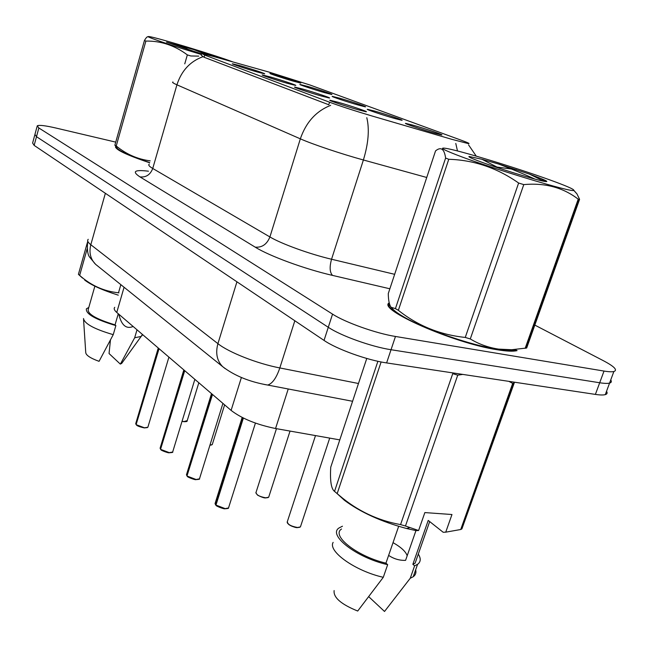 <?xml version="1.0" encoding="UTF-8"?>
<svg xmlns="http://www.w3.org/2000/svg" width="648" height="648" viewBox="0 0 648 648"><rect width="100%" height="100%" fill="white"/><g stroke="black" fill="none" stroke-linecap="round" stroke-linejoin="round"><path stroke-width="0.97" d="M287.639 83.406C276.526 80.247 260.358 74.844 262.254 74.933L270.467 76.99C282.147 80.32 298.858 85.949 295.342 85.382L287.639 83.406M321.481 96.05C309.866 92.769 292.459 86.921 294.646 87.051L302.794 89.068C315.025 92.534 333.056 98.634 329.046 97.97L321.481 96.05M358.401 109.836C346.243 106.426 327.394 100.067 329.945 100.246L337.997 102.222C350.827 105.827 370.381 112.493 365.78 111.699L358.401 109.836M256.511 71.782C245.867 68.737 230.777 63.715 232.421 63.779L240.675 65.861C251.845 69.061 267.405 74.277 264.311 73.791L256.511 71.782M324.543 92.648C313.997 89.635 298.104 84.337 299.959 84.459L307.379 86.33C318.427 89.489 334.822 94.989 331.509 94.438L324.543 92.648M358.263 105.049C347.271 101.939 330.197 96.22 332.327 96.374L339.665 98.204C351.192 101.485 368.85 107.438 365.091 106.799L358.263 105.049M394.899 118.535C383.43 115.303 364.986 109.091 367.44 109.301L374.674 111.092C386.726 114.493 405.818 120.965 401.549 120.22L394.899 118.535M434.84 133.229C422.852 129.883 402.829 123.104 405.689 123.379L412.768 125.113C425.38 128.644 446.156 135.732 441.256 134.849L434.84 133.229M293.406 81.186C283.265 78.278 268.418 73.346 270.038 73.435L277.514 75.338C288.117 78.384 303.418 83.495 300.478 83.025L293.406 81.186M269.123 72.114L310.125 85.05L461.684 140.381C467.994 142.698 470.229 143.783 468.399 143.621L451.956 139.361L371.984 115.976C354.788 110.881 340.654 106.296 329.573 102.222L204.736 55.104L201.747 53.573L212.649 56.263L269.123 72.114M339.795 439.887L275.554 428.514C256.592 424.626 241.777 418.592 231.101 410.403L116.762 312.458C114.291 310.295 113.611 308.586 114.737 307.322M115.587 146.659C115.352 149.648 126.7 155.026 149.648 162.794M389.213 302.891C376.699 309.112 452.847 342.962 497.016 349.726C506.631 351.313 513.329 351.605 517.104 350.6M34.765 135.059L32.619 143.038L34.15 145.387L324.041 340.411C336.514 349.086 367.197 360.175 386.613 362.921L595.39 394.405L599.7 382.757C604.325 383.478 607.613 383.592 609.566 383.098C611.453 382.579 611.842 381.534 610.732 379.963C611.842 381.534 611.453 382.579 609.566 383.098C607.613 383.592 604.325 383.478 599.7 382.757L391.028 349.718L599.7 382.757L604.017 371.061C608.642 371.822 611.923 371.976 613.859 371.531C617.844 370.138 614.409 366.549 603.547 360.79L534.479 324.915M324.041 340.411L328.285 327.297C340.856 335.777 371.628 346.818 391.028 349.718C371.628 346.818 340.856 335.777 328.285 327.297L36.49 136.696L328.285 327.297L332.546 314.126C345.214 322.412 376.075 333.404 395.466 336.466L604.017 371.061M34.935 134.428L36.49 136.696L34.935 134.428L37.106 126.392M329.573 102.222L328.779 104.757L204.055 57.251L201.212 55.218M115.741 142.123L56.028 128.053C45.409 125.599 39.155 124.845 37.268 125.793L38.848 127.98L332.546 314.126M595.39 394.405C600.032 395.094 603.329 395.167 605.297 394.624C607.192 394.057 607.605 392.955 606.52 391.327M158.266 348.008L135.853 423.201L136.137 424.521L158.817 348.486M136.137 424.521L159.052 348.681M144.293 427.899L136.364 424.748L144.439 427.793L147.866 427.251L148.019 426.74M183.838 369.919L160.258 447.679L160.583 449.194L184.461 370.454M160.583 449.194L184.712 370.672M169.096 452.741L160.826 449.437L169.25 452.628L172.66 452.037L172.846 451.437M211.507 393.62L186.656 474.125L187.013 475.867L212.22 394.235M187.013 475.867L212.495 394.47M195.915 479.601L187.272 476.126L196.077 479.488L199.463 478.856L199.681 478.143M242.15 417.442L215.29 502.791L215.687 504.8L243.049 417.887M225.002 508.737L215.962 505.084L243.373 418.049M232.988 61.973L232.349 61.73C215.079 55.185 157.772 37.803 149.51 36.636C147.088 36.256 148.076 36.904 152.458 38.596C163.021 42.525 179.358 47.839 201.463 54.537M117.45 148.546L114.874 145.176L144.431 40.516L145.881 41.075L116.235 145.97C126.263 154.248 137.587 159.222 150.206 160.866M184.761 63.844L187.345 54.894C174.709 45.425 160.89 40.824 145.881 41.075M187.345 54.894L190.852 55.979L198.75 56.125M114.874 145.176L116.235 145.97M117.725 148.821L120.633 150.863C126.49 154.208 136.177 158.128 149.704 162.608M218.554 57.915L193.874 49.629L166.512 42.177L201.65 53.897M180.849 45.781L189.896 50.325M144.431 40.516C146.246 37.39 147.517 36.199 148.23 36.952M206.113 54.497L193.874 49.629M216.23 57.267L213.508 55.971M456.905 155.018C490.666 168.197 574.282 193.396 573.723 190.31C574.29 189.508 568.272 186.754 555.66 182.048C525.374 170.691 466.042 152.304 448.351 148.805C438.388 146.845 441.231 148.91 456.905 155.018M445.613 158.055C444.309 148.846 440.956 146.456 435.545 150.895L388.282 293.552C388.371 300.283 389.294 304.86 391.068 307.282L395.434 308.618L445.613 158.055L448.764 159.287L398.358 310.319C417.733 325.75 440.033 334.789 465.256 337.438L470.286 338.945C479.01 344.209 488.454 347.595 498.62 349.118L511.701 349.726L526.678 348L579.587 199.317L578.21 199.155C563.039 187.499 544.895 182.655 523.77 184.607L470.286 338.945M465.256 337.438L518.627 183.028C497.202 167.954 473.915 160.04 448.764 159.287M518.627 183.028L523.77 184.607M573.772 190.269L576.987 193.946L579.587 199.317M395.434 308.618L398.358 310.319M391.481 307.719L392.145 308.424C394.114 310.667 397.694 313.316 402.886 316.37C423.419 328.787 471.541 345.562 497.777 349.288C506.922 350.657 513.03 350.714 516.108 349.466M477.851 160.753C495.056 167.395 535.094 179.812 544.199 181.335C548.459 182.08 547.511 181.197 541.38 178.694L529.473 174.109L498.725 164.066L482.031 159.311L469.128 156.46C467.969 156.654 470.877 158.08 477.851 160.753M545.576 181.553L541.38 178.694M482.031 159.311L499.179 168.213M525.147 348.357L578.21 199.155M497.089 167.087L516.351 169.671M534.908 179.083C524.491 174.304 512.43 169.29 498.725 164.066M544.012 181.294L529.473 174.109M137.012 329.8L134.671 337.762L141.118 336.466L142.455 334.465M134.671 337.762L120.358 364.127L122.44 362.354M120.358 364.127L109.05 353.541L110.444 340.062M119.499 314.807L118.908 314.612C121.508 325.215 126.166 329.208 132.872 326.592L132.953 326.325M87.14 248.921L79.655 275.4C91.052 285.533 104.004 291.333 118.503 292.783L120.852 284.658M118.503 292.783L118.908 292.904M82.499 278.049L78.408 274.339L87.35 242.668M84.645 280.041C91.409 285.201 102.611 290.239 118.26 295.156M115.96 147.031C116.624 150.133 127.859 155.366 149.664 162.729M94.867 286.181L88.258 309.339C87.318 313.972 96.252 319.148 115.052 324.875L118.276 313.754M88.792 307.452L86.419 308.796C85.512 313.867 95.329 319.472 115.871 325.596L115.052 324.875M83.495 318.516C84.499 323.781 94.414 329.16 113.238 334.66L115.871 325.596M83.568 319.618L85.739 352.463C85.876 355.201 90.315 358.158 99.063 361.333L113.238 334.66M389.416 303.685C380.7 310.878 454.337 342.995 496.554 349.466C506.08 351.038 512.714 351.329 516.448 350.325L516.286 350.787M336.782 493.306L344.444 500.305C360.604 512.325 381.332 521.729 406.62 528.525L416.081 530.623L418.6 530.51L424.853 512.584L451.972 514.52L445.735 532.17L460.728 529.505L512.681 383.405L508.891 381.364M512.681 383.405L514.253 382.919L461.911 528.873L513.775 383.09M445.735 532.17L443.192 532.275L428.223 520.417L412.865 564.303L415.133 563.128L429.681 521.575M460.728 529.505L461.911 528.873M412.865 564.303L414.615 565.793L417.571 564.343C420.844 561.905 421.079 558.495 418.292 554.105M414.615 565.793L410.257 578.243L413.23 576.736C415.595 574.987 416.405 572.678 415.66 569.811M410.257 578.243L384.523 611.469L368.85 596.8M388.622 555.393C393.927 558.932 399.581 560.585 405.583 560.35L415.951 530.599M407.171 555.79C405.859 551.634 401.144 547.252 393.028 542.643M381.121 361.957L337.171 493.622L339.431 495.542C357.307 510.786 377.679 520.474 400.561 524.596L452.733 373.669L457.739 375.16L405.462 526.014L418.6 530.51M462.785 374.406L457.739 375.16M400.561 524.596L405.462 526.014M366.768 358.466L330.739 467.208C329.921 480.848 331.185 488.908 334.53 491.387L377.889 361.284M334.53 491.387L337.171 493.622M341.52 529.019C330.926 535.604 356.999 556.34 385.941 563.161L398.666 526.33M342.46 526.216L339.05 527.958C327.548 535.07 356.457 557.701 387.658 564.675L385.941 563.161M333.145 542.376C327.58 551.229 355.29 571.074 383.292 577.303L387.658 564.675M334.125 590.563C333.266 597.488 341.123 604.317 357.704 611.032L383.292 577.303M204.736 55.104L204.104 57.267M124.076 287.258L116.762 312.458M241.396 377.484L231.101 410.403M288.23 388.978L275.554 428.514M330.666 105.349C316.135 111.1 306.034 122.261 300.34 138.834L176.928 84.815C181.489 70.737 190.148 61.366 202.913 56.716M366.8 117.693C369.587 129.236 368.445 143.338 363.39 159.983C341.342 153.932 312.563 144.261 300.34 138.834L269.908 236.949C281.459 243.859 309.582 254.073 331.549 259.241L394.656 274.315M149.259 164.147C148.003 164.908 149.17 166.35 152.742 168.472L176.928 84.815C173.17 83.155 171.842 82.215 172.951 82.004M426.74 177.479L363.39 159.983L331.549 259.241C329.403 267.025 329.735 272.419 332.537 275.408C304.86 269.066 269.357 256.017 255.191 247.147L139.944 176.88C131.698 171.42 134.541 169.525 148.457 171.194M455.779 143.451L457.488 150.968M389.861 288.781L332.537 275.408M38.848 127.98L34.15 145.387M395.466 336.466L386.613 362.921M139.944 176.88C146.043 177.552 150.312 174.749 152.742 168.472L269.908 236.949C266.936 244.312 262.035 247.714 255.191 247.147M388.679 305.597L389.335 305.743M88.225 239.306C86.97 240.562 87.828 242.368 90.809 244.725L105.365 193.298M97.589 265.923L95.588 264.311C90.469 259.119 88.873 252.59 90.809 244.725L217.922 343.659C228.825 352.415 257.062 363.569 279.823 367.943L294.832 320.768M352.585 401.282L267.673 385.05C272.363 383.656 276.413 377.954 279.823 367.943L358.474 383.503M225.148 368.615L222.62 366.614C216.926 360.734 215.363 353.079 217.922 343.659L236.933 281.807M87.707 241.007C86.905 249.504 87.634 254.988 89.894 257.442L95.588 264.311L222.62 366.614C234.325 375.662 249.342 381.81 267.673 385.05L264.246 384.442M182.064 421.232L183.975 421.565L187.223 420.641M186.6 421.411L183.902 421.678M183.829 421.67L182.031 421.362M147.331 427.607L144.366 427.907M209.952 445.119L212.252 444.577L212.423 444.034M211.734 444.901L209.92 445.225M276.461 428.676L256.073 492.253C255.992 494.716 259.192 496.57 265.672 497.802L268.677 497.235L268.912 496.49M268.061 497.599L265.599 497.915M315.495 435.586L287.396 521.454C287.242 524.183 290.604 526.192 297.497 527.496L300.429 526.897L300.721 526.022M299.765 527.278L297.424 527.61M297.302 527.602C292.604 526.954 289.308 525.439 287.42 523.041M172.076 452.417L169.177 452.75C169.128 453.373 160.404 450.295 160.85 449.607M198.823 479.253L196.004 479.609M215.671 504.865L215.355 504.395M215.962 505.084L225.18 508.631L228.517 507.951L228.785 507.109M227.821 508.38L225.115 508.745C224.354 509.401 215.363 505.877 215.995 505.27M115.555 147.469L115.741 146.812M468.553 144.869L476.256 156.144M613.859 371.531L605.297 394.624M389.278 305.573L388.622 305.427M198.823 382.757L187.078 421.103C187.337 421.5 186.268 421.694 183.878 421.686L182.023 421.37M135.699 423.598L136.169 424.683M168.917 357.137L147.866 427.251L144.35 427.923C139.587 426.854 136.939 425.849 136.388 424.91M224.621 404.854L212.252 444.577L209.911 445.241M290.037 431.082L268.677 497.235L265.567 497.923C264.279 498.093 261.646 497.202 257.677 495.234L255.822 492.82M329.702 438.105L300.429 526.897L297.392 527.626C295.755 527.772 292.937 526.784 288.943 524.669L287.096 522.11M160.08 448.141L160.607 449.356M194.854 379.355L172.66 452.037C173.251 452.385 172.076 452.628 169.152 452.758M186.438 474.668L187.037 476.037M222.92 403.396L199.463 478.856C200.038 479.18 198.871 479.439 195.98 479.617C195.615 480.241 186.802 476.977 187.304 476.304M215.014 503.431L215.711 504.978M255.425 423.095L228.517 507.951C228.874 508.34 227.723 508.607 225.083 508.761M573.723 190.31L576.987 193.946M497.777 349.288L498.62 349.118M469.484 157.172L469.128 156.46M526.216 348.13L579.182 199.276M141.969 335.769L142.374 334.392M121.532 363.609L141.118 336.466M413.23 576.736L417.571 564.343M406.62 528.525L409.552 527.666M344.444 500.305L339.431 495.542"/></g></svg>
